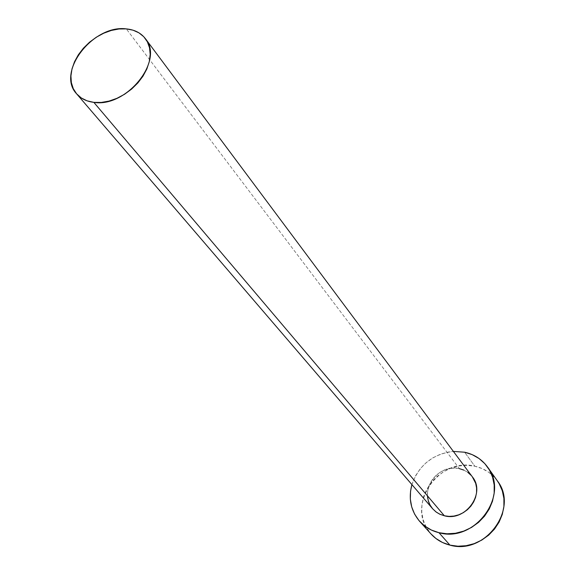 <?xml version="1.0" encoding="UTF-8"?>
<svg xmlns="http://www.w3.org/2000/svg" width="575" height="575" viewBox="0 0 575 575"><rect width="100%" height="100%" fill="white"/><g stroke="black" fill="none" stroke-linecap="round" stroke-linejoin="round"><path stroke-width="0.43" stroke-dasharray="2.88 2.16" d="M472.391 476.891C469.121 472.621 464.787 469.876 459.389 468.647L126.299 28.887L459.389 468.647C437.625 462.796 417.464 492.725 432.608 508.738M497.353 480.865C491.769 473.232 484.265 468.352 474.842 466.224L464.629 452.216L474.842 466.224C438.057 456.428 404.678 507.229 431.02 533.967M411.908 484.617C418.923 465.046 432.745 453.977 453.38 451.418L448.486 452L440.5 454.185L432.953 457.793L426.14 462.702L420.296 468.718L415.646 475.633L411.908 484.617M427.477 496.203L427.584 491.51L428.619 486.845L430.546 482.389L433.277 478.314L436.72 474.763L440.738 471.874L445.187 469.753L449.894 468.474L454.688 468.1L459.389 468.647M463.817 470.084L467.806 472.377M471.198 475.432L472.327 476.804M497.246 480.707L494.665 477.516L488.944 472.42L482.253 468.611L474.842 466.224L467.001 465.326L459.015 465.951L451.188 468.072L443.807 471.586L437.144 476.38L431.437 482.274L426.894 489.045L423.696 496.448L421.964 504.217L421.77 512.066L423.128 519.692L426.01 526.808L430.963 533.902"/><path stroke-width="0.86" d="M472.327 476.804L475.683 483.352L476.589 487.923L476.553 492.667L475.561 497.404L473.649 501.946L470.889 506.108L467.396 509.73L463.299 512.67L458.764 514.812L453.97 516.07L449.104 516.393L444.353 515.782C465.549 521.863 486.062 493.199 472.391 476.891L145.432 38.712C164.443 60.476 126.421 107.848 93.84 102.364L444.353 515.782L439.918 514.258L435.951 511.879L432.616 508.753L430.035 505.001L428.303 500.76L427.477 496.203M76.619 93.833L81.283 97.958L87.098 100.841L93.84 102.364L101.257 102.451L109.056 101.085L116.926 98.325L124.552 94.264L131.625 89.067L137.856 82.944L143.01 76.137L146.869 68.928L149.284 61.604L150.183 54.46L149.529 47.768L147.365 41.795L143.793 36.757L138.949 32.84L133.041 30.188L126.299 28.887L118.982 28.973L111.363 30.432L103.723 33.213L96.348 37.195L89.499 42.234L83.44 48.149L78.38 54.726L74.52 61.712L72.004 68.863L70.926 75.914L71.35 82.592L73.269 88.643L76.619 93.833L432.608 508.738L436.209 512.073L439.609 514.115L444.353 515.782L93.84 102.364C86.538 101.459 80.795 98.612 76.604 93.818C55.94 72.349 93.1 24.358 126.299 28.887C134.607 29.677 140.983 32.955 145.432 38.712M419.692 521.388C410.816 510.837 408.221 498.575 411.908 484.617L410.557 491.107L410.327 499.1L411.693 506.863L414.597 514.107L418.959 520.555L424.623 525.938L431.372 530.042L438.962 532.702C431.257 530.797 424.832 527.023 419.692 521.388L431.02 533.967C436.08 539.515 442.391 543.231 449.945 545.129L438.962 532.702L447.084 533.794L455.436 533.269L463.68 531.128L471.478 527.462L478.515 522.416L484.524 516.185L489.246 509.019L492.502 501.213L494.169 493.084L494.191 484.955L492.581 477.142L489.411 469.955L484.826 463.651L479.004 458.483L472.183 454.631L464.629 452.216L453.38 451.418L464.629 452.216C474.246 454.358 481.886 459.303 487.557 467.051C510.025 495.053 474.785 543.217 438.962 532.702L449.945 545.129C485.077 555.543 519.441 508.422 497.353 480.865L487.665 467.209M459.389 468.647L463.817 470.084M467.806 472.377L471.198 475.432M430.963 533.902L435.872 538.444L442.498 542.498L449.945 545.129L457.908 546.221L466.088 545.725L474.152 543.655L481.778 540.083L488.664 535.152L494.522 529.058L499.129 522.05L502.291 514.402L503.908 506.431L503.901 498.453L502.306 490.784L499.179 483.712L497.246 480.707"/></g></svg>
